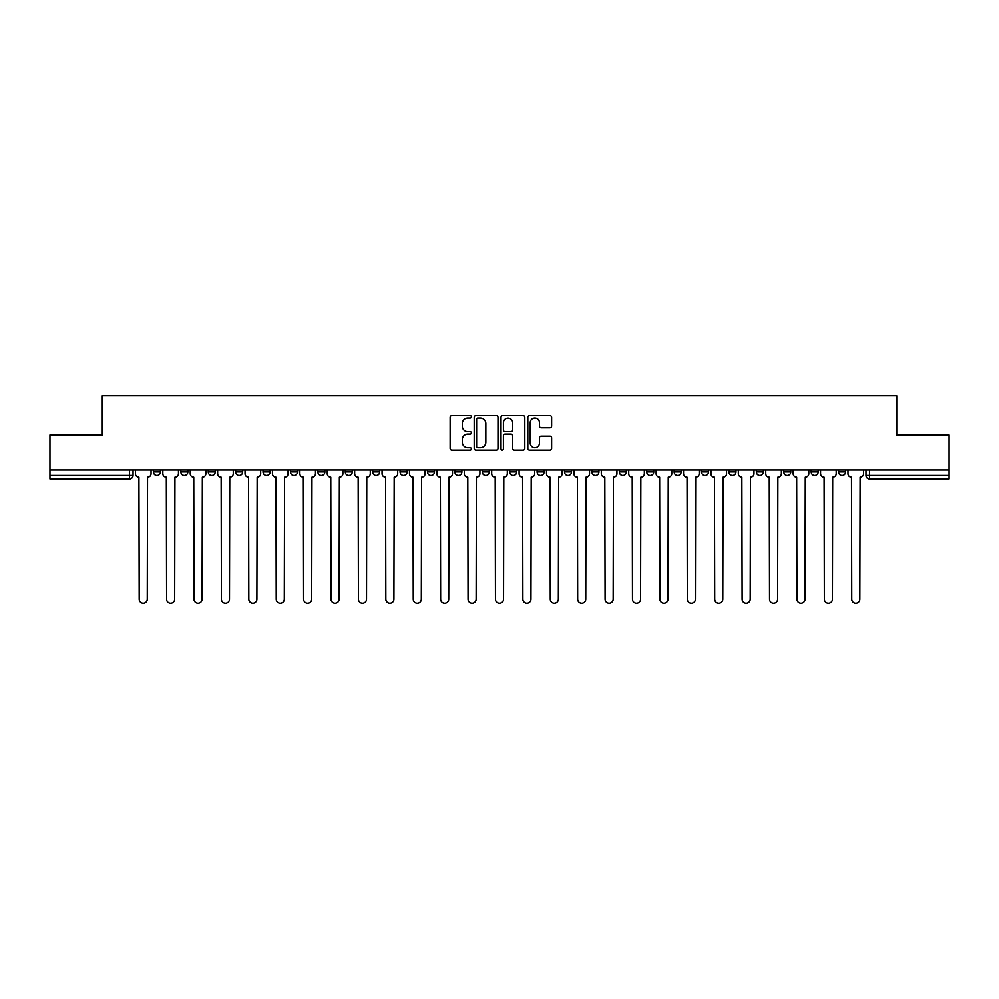 <?xml version="1.0" encoding="UTF-8"?>
<svg xmlns="http://www.w3.org/2000/svg" width="999" height="999" viewBox="0 0 999 999"><rect width="100%" height="100%" fill="white"/><g stroke="black" fill="none" stroke-linecap="round" stroke-linejoin="round"><path stroke-width="1.5" d="M471.391 416.795A1.211 1.211 0 0 0 470.192 415.584L451.86 415.584A1.723 1.723 0 0 0 450.137 417.307L450.137 448.351A1.723 1.723 0 0 0 451.86 450.074L470.192 450.074A1.211 1.211 0 0 0 471.391 448.863A1.211 1.211 0 0 0 470.192 447.664L467.819 447.664A5.519 5.519 0 0 1 462.3 442.145L462.3 439.56A5.519 5.519 0 0 1 467.819 434.041L470.192 434.041A1.211 1.211 0 0 0 471.391 432.829A1.211 1.211 0 0 0 470.192 431.63L467.819 431.63A5.519 5.519 0 0 1 462.3 426.111L462.3 423.526A5.519 5.519 0 0 1 467.819 418.007L470.192 418.007A1.211 1.211 0 0 0 471.391 416.795M838.548 471.828L838.548 469.905L838.548 471.828A3.509 3.509 0 0 0 842.07 475.349A3.509 3.509 0 0 1 838.548 471.828L845.579 471.828A3.509 3.509 0 0 1 842.07 475.349A3.509 3.509 0 0 0 845.579 471.828L845.579 469.905M811.151 469.905L811.151 471.828L818.169 471.828A3.509 3.509 0 0 1 814.66 475.349A3.509 3.509 0 0 1 811.151 471.828L811.151 469.905M701.523 471.828L701.523 469.905L701.523 471.828A3.509 3.509 0 0 0 705.044 475.349A3.509 3.509 0 0 1 701.523 471.828L708.553 471.828A3.509 3.509 0 0 1 705.044 475.349A3.509 3.509 0 0 0 708.553 471.828L708.553 469.905L708.553 471.828M454.882 469.905L454.882 471.828L461.9 471.828A3.509 3.509 0 0 1 458.391 475.349A3.509 3.509 0 0 1 454.882 471.828L454.882 469.905M372.664 469.905L372.664 471.828L379.695 471.828A3.509 3.509 0 0 1 376.173 475.349A3.509 3.509 0 0 1 372.664 471.828L372.664 469.905M317.857 469.905L317.857 471.828L324.875 471.828A3.509 3.509 0 0 1 321.366 475.349A3.509 3.509 0 0 1 317.857 471.828L317.857 469.905M290.447 469.905L290.447 471.828L297.477 471.828A3.509 3.509 0 0 1 293.956 475.349A3.509 3.509 0 0 1 290.447 471.828L290.447 469.905M235.639 469.905L235.639 471.828L242.67 471.828A3.509 3.509 0 0 1 239.148 475.349A3.509 3.509 0 0 1 235.639 471.828L235.639 469.905M549.9 427.747A1.723 1.723 0 0 0 551.623 426.024L551.623 417.307A1.723 1.723 0 0 0 549.9 415.584L529.545 415.584A1.723 1.723 0 0 0 527.822 417.307L527.822 448.351A1.723 1.723 0 0 0 529.545 450.074L549.9 450.074A1.723 1.723 0 0 0 551.623 448.351L551.623 437.837A1.723 1.723 0 0 0 549.9 436.113L541.183 436.113A1.723 1.723 0 0 0 539.46 437.837L539.46 443.044A4.608 4.608 0 0 1 534.852 447.664A4.608 4.608 0 0 1 530.232 443.044L530.232 422.614A4.608 4.608 0 0 1 534.852 418.007A4.608 4.608 0 0 1 539.46 422.614L539.46 426.024A1.723 1.723 0 0 0 541.183 427.747L549.9 427.747M49.95 469.905L49.95 434.94L102.298 434.94L102.298 395.766L896.702 395.766L896.702 434.94L949.05 434.94L949.05 469.905L49.95 469.905L49.95 475.349L133.042 475.349L133.042 469.905L133.042 475.349A3.509 3.509 0 0 1 129.533 478.858L49.95 478.858L49.95 475.349M497.989 417.307A1.723 1.723 0 0 0 496.266 415.584L475.924 415.584A1.723 1.723 0 0 0 474.2 417.307L474.2 448.351A1.723 1.723 0 0 0 475.924 450.074L496.266 450.074A1.723 1.723 0 0 0 497.989 448.351L497.989 417.307M502.734 415.584L523.076 415.584A1.723 1.723 0 0 1 524.8 417.307L524.8 448.351A1.723 1.723 0 0 1 523.076 450.074L514.373 450.074A1.723 1.723 0 0 1 512.649 448.351L512.649 435.764A1.723 1.723 0 0 0 510.926 434.041L505.144 434.041A1.723 1.723 0 0 0 503.421 435.764L503.421 448.863A1.211 1.211 0 0 1 502.21 450.074A1.211 1.211 0 0 1 501.011 448.863L501.011 417.307A1.723 1.723 0 0 1 502.734 415.584M865.958 469.905L865.958 475.349L949.05 475.349L949.05 478.858L869.467 478.858A3.509 3.509 0 0 1 865.958 475.349L865.958 469.905M949.05 469.905L949.05 475.349M818.169 469.905L818.169 471.828L818.169 469.905M783.74 469.905L783.74 471.828L790.771 471.828L790.771 469.905L790.771 471.828A3.509 3.509 0 0 1 787.249 475.349A3.509 3.509 0 0 1 783.74 471.828A3.509 3.509 0 0 0 787.249 475.349M763.361 469.905L763.361 471.828A3.509 3.509 0 0 1 759.852 475.349A3.509 3.509 0 0 1 756.33 471.828L763.361 471.828M756.33 469.905L756.33 471.828M728.933 469.905L728.933 471.828L735.963 471.828L735.963 469.905L735.963 471.828A3.509 3.509 0 0 1 732.442 475.349A3.509 3.509 0 0 1 728.933 471.828A3.509 3.509 0 0 0 732.442 475.349M674.125 469.905L674.125 471.828L681.143 471.828L681.143 469.905L681.143 471.828A3.509 3.509 0 0 1 677.634 475.349A3.509 3.509 0 0 1 674.125 471.828A3.509 3.509 0 0 0 677.634 475.349M653.746 471.828L653.746 469.905L653.746 471.828A3.509 3.509 0 0 1 650.224 475.349A3.509 3.509 0 0 1 646.715 471.828L653.746 471.828A3.509 3.509 0 0 1 650.224 475.349M646.715 469.905L646.715 471.828M626.336 469.905L626.336 471.828A3.509 3.509 0 0 1 622.827 475.349A3.509 3.509 0 0 1 619.305 471.828L626.336 471.828A3.509 3.509 0 0 1 622.827 475.349M619.305 469.905L619.305 471.828M598.925 469.905L598.925 471.828A3.509 3.509 0 0 1 595.416 475.349A3.509 3.509 0 0 1 591.908 471.828L598.925 471.828M591.908 469.905L591.908 471.828M571.528 469.905L571.528 471.828A3.509 3.509 0 0 1 568.019 475.349A3.509 3.509 0 0 1 564.497 471.828L571.528 471.828M564.497 469.905L564.497 471.828M544.118 469.905L544.118 471.828A3.509 3.509 0 0 1 540.609 475.349A3.509 3.509 0 0 1 537.1 471.828L544.118 471.828M537.1 469.905L537.1 471.828M516.72 469.905L516.72 471.828A3.509 3.509 0 0 1 513.199 475.349A3.509 3.509 0 0 1 509.69 471.828A3.509 3.509 0 0 0 513.199 475.349M509.69 469.905L509.69 471.828L516.72 471.828M489.31 469.905L489.31 471.828A3.509 3.509 0 0 1 485.801 475.349A3.509 3.509 0 0 1 482.28 471.828A3.509 3.509 0 0 0 485.801 475.349M482.28 469.905L482.28 471.828L489.31 471.828M461.9 469.905L461.9 471.828A3.509 3.509 0 0 1 458.391 475.349M434.503 469.905L434.503 471.828A3.509 3.509 0 0 1 430.981 475.349A3.509 3.509 0 0 1 427.472 471.828L434.503 471.828M427.472 469.905L427.472 471.828M407.093 469.905L407.093 471.828A3.509 3.509 0 0 1 403.584 475.349A3.509 3.509 0 0 1 400.075 471.828L407.093 471.828L407.093 469.905M400.075 469.905L400.075 471.828M379.695 469.905L379.695 471.828M352.285 469.905L352.285 471.828A3.509 3.509 0 0 1 348.776 475.349A3.509 3.509 0 0 1 345.254 471.828L352.285 471.828L352.285 469.905M345.254 469.905L345.254 471.828M324.875 469.905L324.875 471.828L324.875 469.905M297.477 471.828L297.477 469.905L297.477 471.828A3.509 3.509 0 0 1 293.956 475.349M270.067 469.905L270.067 471.828A3.509 3.509 0 0 1 266.558 475.349A3.509 3.509 0 0 1 263.037 471.828A3.509 3.509 0 0 0 266.558 475.349A3.509 3.509 0 0 0 270.067 471.828L270.067 469.905M263.037 469.905L263.037 471.828L270.067 471.828M242.67 469.905L242.67 471.828M215.26 469.905L215.26 471.828A3.509 3.509 0 0 1 211.751 475.349A3.509 3.509 0 0 1 208.229 471.828A3.509 3.509 0 0 0 211.751 475.349A3.509 3.509 0 0 0 215.26 471.828L208.229 471.828L208.229 469.905M180.831 469.905L180.831 471.828L187.849 471.828L187.849 469.905L187.849 471.828A3.509 3.509 0 0 1 184.34 475.349A3.509 3.509 0 0 1 180.831 471.828A3.509 3.509 0 0 0 184.34 475.349M153.421 469.905L153.421 471.828L160.452 471.828L160.452 469.905L160.452 471.828A3.509 3.509 0 0 1 156.93 475.349A3.509 3.509 0 0 1 153.421 471.828A3.509 3.509 0 0 0 156.93 475.349M129.533 469.905L129.533 478.858A3.509 3.509 0 0 0 133.042 475.349M477.822 418.007A1.211 1.211 0 0 0 476.61 419.205L476.61 446.453A1.211 1.211 0 0 0 477.822 447.664L480.319 447.664A5.519 5.519 0 0 0 485.839 442.145L485.839 423.526A5.519 5.519 0 0 0 480.319 418.007L477.822 418.007M512.649 422.702A4.608 4.608 0 0 0 508.041 418.094A4.608 4.608 0 0 0 503.421 422.702L503.421 429.895A1.723 1.723 0 0 0 505.144 431.63L510.926 431.63A1.723 1.723 0 0 0 512.649 429.895L512.649 422.702M135.414 473.588L135.414 469.905L135.414 473.588A3.509 3.509 0 0 0 138.923 477.097L139.198 599.2A4.046 4.046 0 0 0 143.232 603.234A4.046 4.046 0 0 0 147.278 599.2L147.54 477.097A3.509 3.509 0 0 0 151.049 473.588L151.049 469.905L151.049 473.588M138.923 477.097L139.198 599.2M147.278 599.2L147.54 477.097M162.825 473.588L162.825 469.905L162.825 473.588A3.509 3.509 0 0 0 166.333 477.097L166.596 599.2A4.046 4.046 0 0 0 170.642 603.234A4.046 4.046 0 0 0 174.675 599.2L174.937 477.097A3.509 3.509 0 0 0 178.459 473.588L178.459 469.905L178.459 473.588M190.222 473.588L190.222 469.905L190.222 473.588A3.509 3.509 0 0 0 193.744 477.097L194.006 599.2A4.046 4.046 0 0 0 198.039 603.234A4.046 4.046 0 0 0 202.085 599.2L202.347 477.097A3.509 3.509 0 0 0 205.856 473.588L205.856 469.905L205.856 473.588M166.333 477.097L166.596 599.2M174.675 599.2L174.937 477.097M193.744 477.097L194.006 599.2M202.085 599.2L202.347 477.097M217.632 473.588L217.632 469.905L217.632 473.588A3.509 3.509 0 0 0 221.141 477.097L221.403 599.2A4.046 4.046 0 0 0 225.449 603.234A4.046 4.046 0 0 0 229.483 599.2L229.758 477.097A3.509 3.509 0 0 0 233.267 473.588L233.267 469.905L233.267 473.588M245.042 473.588L245.042 469.905L245.042 473.588A3.509 3.509 0 0 0 248.551 477.097L248.813 599.2A4.046 4.046 0 0 0 252.859 603.234A4.046 4.046 0 0 0 256.893 599.2L257.155 477.097A3.509 3.509 0 0 0 260.677 473.588L260.677 469.905L260.677 473.588M272.44 473.588L272.44 469.905L272.44 473.588A3.509 3.509 0 0 0 275.949 477.097L276.224 599.2A4.046 4.046 0 0 0 280.257 603.234A4.046 4.046 0 0 0 284.303 599.2L284.565 477.097A3.509 3.509 0 0 0 288.074 473.588L288.074 469.905L288.074 473.588M221.141 477.097L221.403 599.2M229.483 599.2L229.758 477.097M248.551 477.097L248.813 599.2M256.893 599.2L257.155 477.097M275.949 477.097L276.224 599.2M284.303 599.2L284.565 477.097M299.85 473.588L299.85 469.905L299.85 473.588A3.509 3.509 0 0 0 303.359 477.097L303.621 599.2A4.046 4.046 0 0 0 307.667 603.234A4.046 4.046 0 0 0 311.7 599.2L311.963 477.097A3.509 3.509 0 0 0 315.484 473.588L315.484 469.905L315.484 473.588M303.359 477.097L303.621 599.2M311.7 599.2L311.963 477.097M327.247 473.588L327.247 469.905L327.247 473.588A3.509 3.509 0 0 0 330.769 477.097L331.031 599.2A4.046 4.046 0 0 0 335.065 603.234A4.046 4.046 0 0 0 339.111 599.2L339.373 477.097A3.509 3.509 0 0 0 342.882 473.588L342.882 469.905L342.882 473.588M330.769 477.097L331.031 599.2M339.111 599.2L339.373 477.097M354.657 473.588L354.657 469.905L354.657 473.588A3.509 3.509 0 0 0 358.166 477.097L358.429 599.2A4.046 4.046 0 0 0 362.475 603.234A4.046 4.046 0 0 0 366.521 599.2L366.783 477.097A3.509 3.509 0 0 0 370.292 473.588L370.292 469.905L370.292 473.588M358.166 477.097L358.429 599.2M366.521 599.2L366.783 477.097M382.068 473.588L382.068 469.905L382.068 473.588A3.509 3.509 0 0 0 385.577 477.097L385.839 599.2A4.046 4.046 0 0 0 389.885 603.234A4.046 4.046 0 0 0 393.918 599.2L394.18 477.097A3.509 3.509 0 0 0 397.702 473.588L397.702 469.905L397.702 473.588M385.577 477.097L385.839 599.2M393.918 599.2L394.18 477.097M409.465 473.588L409.465 469.905L409.465 473.588A3.509 3.509 0 0 0 412.987 477.097L413.249 599.2A4.046 4.046 0 0 0 417.282 603.234A4.046 4.046 0 0 0 421.328 599.2L421.59 477.097A3.509 3.509 0 0 0 425.099 473.588L425.099 469.905L425.099 473.588M436.875 473.588L436.875 469.905L436.875 473.588A3.509 3.509 0 0 0 440.384 477.097L440.646 599.2A4.046 4.046 0 0 0 444.692 603.234A4.046 4.046 0 0 0 448.726 599.2L448.988 477.097A3.509 3.509 0 0 0 452.51 473.588L452.51 469.905L452.51 473.588M464.273 473.588L464.273 469.905L464.273 473.588A3.509 3.509 0 0 0 467.794 477.097L468.056 599.2A4.046 4.046 0 0 0 472.09 603.234A4.046 4.046 0 0 0 476.136 599.2L476.398 477.097A3.509 3.509 0 0 0 479.907 473.588L479.907 469.905L479.907 473.588M491.683 473.588L491.683 469.905L491.683 473.588A3.509 3.509 0 0 0 495.192 477.097L495.454 599.2A4.046 4.046 0 0 0 499.5 603.234A4.046 4.046 0 0 0 503.546 599.2L503.808 477.097A3.509 3.509 0 0 0 507.317 473.588L507.317 469.905L507.317 473.588M519.093 473.588L519.093 469.905L519.093 473.588A3.509 3.509 0 0 0 522.602 477.097L522.864 599.2A4.046 4.046 0 0 0 526.91 603.234A4.046 4.046 0 0 0 530.944 599.2L531.206 477.097A3.509 3.509 0 0 0 534.727 473.588L534.727 469.905L534.727 473.588M546.49 473.588L546.49 469.905L546.49 473.588A3.509 3.509 0 0 0 550.012 477.097L550.274 599.2A4.046 4.046 0 0 0 554.308 603.234A4.046 4.046 0 0 0 558.354 599.2L558.616 477.097A3.509 3.509 0 0 0 562.125 473.588L562.125 469.905L562.125 473.588M412.987 477.097L413.249 599.2M421.328 599.2L421.59 477.097M440.384 477.097L440.646 599.2M448.726 599.2L448.988 477.097M467.794 477.097L468.056 599.2M476.136 599.2L476.398 477.097M495.192 477.097L495.454 599.2M503.546 599.2L503.808 477.097M522.602 477.097L522.864 599.2M530.944 599.2L531.206 477.097M550.012 477.097L550.274 599.2M558.354 599.2L558.616 477.097M573.901 473.588L573.901 469.905L573.901 473.588A3.509 3.509 0 0 0 577.41 477.097L577.672 599.2A4.046 4.046 0 0 0 581.718 603.234A4.046 4.046 0 0 0 585.751 599.2L586.013 477.097A3.509 3.509 0 0 0 589.535 473.588L589.535 469.905L589.535 473.588M577.41 477.097L577.672 599.2M585.751 599.2L586.013 477.097M601.298 473.588L601.298 469.905L601.298 473.588A3.509 3.509 0 0 0 604.82 477.097L605.082 599.2A4.046 4.046 0 0 0 609.115 603.234A4.046 4.046 0 0 0 613.161 599.2L613.423 477.097A3.509 3.509 0 0 0 616.932 473.588L616.932 469.905L616.932 473.588M604.82 477.097L605.082 599.2M613.161 599.2L613.423 477.097M628.708 473.588L628.708 469.905L628.708 473.588A3.509 3.509 0 0 0 632.217 477.097L632.479 599.2A4.046 4.046 0 0 0 636.525 603.234A4.046 4.046 0 0 0 640.571 599.2L640.834 477.097A3.509 3.509 0 0 0 644.343 473.588L644.343 469.905L644.343 473.588M632.217 477.097L632.479 599.2M640.571 599.2L640.834 477.097M656.118 473.588L656.118 469.905L656.118 473.588A3.509 3.509 0 0 0 659.627 477.097L659.889 599.2A4.046 4.046 0 0 0 663.935 603.234A4.046 4.046 0 0 0 667.969 599.2L668.231 477.097A3.509 3.509 0 0 0 671.753 473.588L671.753 469.905L671.753 473.588M659.627 477.097L659.889 599.2M667.969 599.2L668.231 477.097M683.516 473.588L683.516 469.905L683.516 473.588A3.509 3.509 0 0 0 687.037 477.097L687.3 599.2A4.046 4.046 0 0 0 691.333 603.234A4.046 4.046 0 0 0 695.379 599.2L695.641 477.097A3.509 3.509 0 0 0 699.15 473.588L699.15 469.905L699.15 473.588M687.037 477.097L687.3 599.2M695.379 599.2L695.641 477.097M710.926 473.588L710.926 469.905L710.926 473.588A3.509 3.509 0 0 0 714.435 477.097L714.697 599.2A4.046 4.046 0 0 0 718.743 603.234A4.046 4.046 0 0 0 722.776 599.2L723.051 477.097A3.509 3.509 0 0 0 726.56 473.588L726.56 469.905L726.56 473.588M714.435 477.097L714.697 599.2M722.776 599.2L723.051 477.097M738.323 473.588L738.323 469.905L738.323 473.588A3.509 3.509 0 0 0 741.845 477.097L742.107 599.2A4.046 4.046 0 0 0 746.141 603.234A4.046 4.046 0 0 0 750.187 599.2L750.449 477.097A3.509 3.509 0 0 0 753.958 473.588L753.958 469.905L753.958 473.588M741.845 477.097L742.107 599.2M750.187 599.2L750.449 477.097M765.734 473.588L765.734 469.905L765.734 473.588A3.509 3.509 0 0 0 769.242 477.097L769.517 599.2A4.046 4.046 0 0 0 773.551 603.234A4.046 4.046 0 0 0 777.597 599.2L777.859 477.097A3.509 3.509 0 0 0 781.368 473.588L781.368 469.905L781.368 473.588M769.242 477.097L769.517 599.2M777.597 599.2L777.859 477.097M793.144 473.588L793.144 469.905L793.144 473.588A3.509 3.509 0 0 0 796.653 477.097L796.915 599.2A4.046 4.046 0 0 0 800.961 603.234A4.046 4.046 0 0 0 804.994 599.2L805.256 477.097A3.509 3.509 0 0 0 808.778 473.588L808.778 469.905L808.778 473.588M796.653 477.097L796.915 599.2M804.994 599.2L805.256 477.097M820.541 473.588L820.541 469.905L820.541 473.588A3.509 3.509 0 0 0 824.063 477.097L824.325 599.2A4.046 4.046 0 0 0 828.358 603.234A4.046 4.046 0 0 0 832.404 599.2L832.666 477.097A3.509 3.509 0 0 0 836.175 473.588L836.175 469.905L836.175 473.588M824.063 477.097L824.325 599.2M832.404 599.2L832.666 477.097M847.951 473.588L847.951 469.905L847.951 473.588A3.509 3.509 0 0 0 851.46 477.097L851.722 599.2A4.046 4.046 0 0 0 855.768 603.234A4.046 4.046 0 0 0 859.802 599.2L860.077 477.097A3.509 3.509 0 0 0 863.586 473.588L863.586 469.905L863.586 473.588M851.46 477.097L851.722 599.2M859.802 599.2L860.077 477.097M869.467 469.905L869.467 478.858"/></g></svg>
